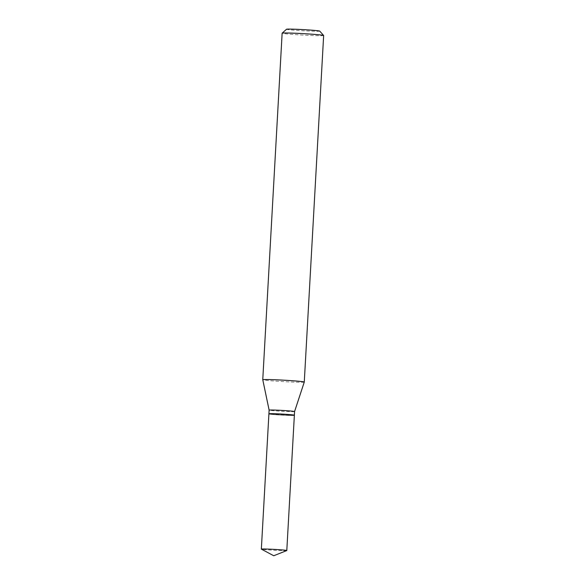 <?xml version="1.0" encoding="UTF-8"?>
<svg xmlns="http://www.w3.org/2000/svg" width="585" height="585" viewBox="0 0 585 585"><rect width="100%" height="100%" fill="white"/><g stroke="black" fill="none" stroke-linecap="round" stroke-linejoin="round"><path stroke-width="0.44" stroke-dasharray="2.92 2.19" d="M286.76 550.565A12.746 0.446 3.2 0 1 276.661 550.405A12.746 0.446 3.2 0 1 262.826 549.403A12.746 0.446 3.2 0 1 261.385 549.147M294.357 415.387A12.746 0.446 3.2 0 1 284.683 415.277A12.746 0.446 3.2 0 1 270.387 414.253A12.746 0.446 3.2 0 1 268.903 413.961M287.498 415.394A12.57 0.439 3.2 0 1 269.085 413.99A12.57 0.439 3.2 0 1 275.762 413.961A12.57 0.439 3.2 0 1 288.303 414.677A12.57 0.439 3.2 0 1 294.167 415.394A12.57 0.439 3.2 0 1 287.498 415.394M294.357 415.226A12.746 0.446 3.2 0 1 287.593 415.226A12.746 0.446 3.2 0 1 268.924 413.807M319.724 31.107A16.629 0.578 3.2 0 1 310.891 31.144A16.629 0.578 3.2 0 1 294.299 30.201A16.629 0.578 3.2 0 1 286.533 29.25M323.651 35.51A20.789 0.724 3.2 0 1 312.602 35.531A20.789 0.724 3.2 0 1 282.138 33.184M304.273 382.056A20.789 0.724 3.2 0 1 293.231 382.078A20.789 0.724 3.2 0 1 262.767 379.738M294.569 411.562L294.569 411.562A12.746 0.446 3.2 0 1 287.798 411.569A12.746 0.446 3.2 0 1 269.122 410.136L269.122 410.136"/><path stroke-width="0.88" d="M285.319 550.236A12.746 0.446 3.2 0 1 286.796 550.529A12.746 0.446 3.2 0 1 286.76 550.565L273.743 555.75L261.385 549.147A12.746 0.446 3.2 0 1 261.349 549.11A12.746 0.446 3.2 0 1 271.023 549.22A12.746 0.446 3.2 0 1 285.319 550.236M261.349 549.11L268.903 413.961A12.746 0.446 3.2 0 1 278.577 414.07A12.746 0.446 3.2 0 1 292.88 415.094A12.746 0.446 3.2 0 1 294.357 415.387L286.796 550.529M269.02 413.909L268.924 413.807A12.746 0.446 3.2 0 1 268.917 413.785A12.746 0.446 3.2 0 1 275.689 413.77A12.746 0.446 3.2 0 1 294.365 415.211A12.746 0.446 3.2 0 1 294.357 415.226L294.248 415.321M282.153 33.162L286.533 29.25A16.629 0.578 3.2 0 1 295.359 29.25A16.629 0.578 3.2 0 1 319.724 31.107L323.637 35.48A20.789 0.724 3.2 0 1 323.651 35.51L304.273 382.049A20.789 0.724 3.2 0 1 304.273 382.056A20.789 0.724 3.2 0 0 273.809 379.709A20.789 0.724 3.2 0 0 262.76 379.731A20.789 0.724 3.2 0 1 262.76 379.731L282.138 33.184A20.789 0.724 3.2 0 1 282.153 33.162A20.789 0.724 3.2 0 1 293.187 33.162A20.789 0.724 3.2 0 1 323.637 35.48M268.917 413.785L269.122 410.136A12.746 0.446 3.2 0 1 275.893 410.122A12.746 0.446 3.2 0 1 294.569 411.555A12.746 0.446 3.2 0 1 294.569 411.562L304.273 382.056M269.122 410.136L262.767 379.738M294.365 415.211L294.569 411.555"/></g></svg>
